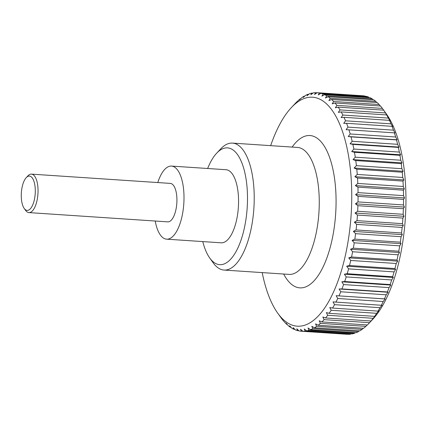 <?xml version="1.0" encoding="UTF-8"?>
<svg xmlns="http://www.w3.org/2000/svg" width="427" height="427" viewBox="0 0 427 427"><rect width="100%" height="100%" fill="white"/><g stroke="black" fill="none" stroke-linecap="round" stroke-linejoin="round"><path stroke-width="0.64" d="M207.65 168.494A58.526 23.629 93.8 0 1 216.692 153.17L220.738 148.863A63.618 25.684 93.8 0 1 230.02 143.232A63.618 25.684 93.8 0 1 232.485 143.104A63.618 25.684 93.8 0 1 254.054 205.254A63.618 25.684 93.8 0 1 226.481 269.928A63.618 25.684 93.8 0 1 224.015 270.056A63.618 25.684 93.8 0 1 213.137 262.781L209.705 257.977A58.526 23.629 93.8 0 1 202.777 241.586M216.692 153.17A58.526 23.629 93.8 0 1 225.232 147.988A58.526 23.629 93.8 0 1 247.446 202.265A58.526 23.629 93.8 0 1 221.976 264.548A58.526 23.629 93.8 0 1 209.705 257.977M171.494 166.082L226.043 169.722A36.626 14.79 93.8 0 1 238.463 205.504A36.626 14.79 93.8 0 1 222.584 242.744A36.626 14.79 93.8 0 1 221.17 242.814L166.615 239.173A36.626 14.79 -86.2 0 0 168.035 239.104A36.626 14.79 -86.2 0 0 183.909 201.87A36.626 14.79 -86.2 0 0 171.494 166.082A36.626 14.79 -86.2 0 0 170.074 166.156A36.626 14.79 -86.2 0 0 157.787 182.559M351.095 333.818L350.642 334.149L305.172 331.117A119.523 48.262 93.8 0 1 302.903 331.283L348.373 334.314A119.523 48.262 -86.2 0 0 350.642 334.149M346.927 334.218L301.371 331.245A119.523 48.262 93.8 0 1 301.313 331.24A119.523 48.262 93.8 0 1 299.124 330.968L296.797 328.801L297.614 330.637A119.523 48.262 93.8 0 1 295.409 329.922L293.157 327.626L293.931 329.292A119.523 48.262 93.8 0 1 291.78 328.149L289.607 325.737L290.344 327.231A119.523 48.262 93.8 0 1 288.262 325.662L286.165 323.148L286.875 324.456A119.523 48.262 93.8 0 1 284.868 322.47L283.539 320.987A119.523 48.262 93.8 0 1 281.628 318.601L280.064 316.439M262.199 272.602A114.74 46.329 -86.2 0 0 277.651 313.066A114.74 46.329 -86.2 0 0 301.713 325.95A114.74 46.329 -86.2 0 0 351.651 203.839A114.74 46.329 -86.2 0 0 308.097 97.436A114.74 46.329 -86.2 0 0 291.358 107.599A114.74 46.329 -86.2 0 0 270.67 145.65M305.172 331.117L304.254 328.982L306.719 330.856L352.19 333.893A119.523 48.262 -86.2 0 0 354.474 333.29L308.999 330.258A119.523 48.262 93.8 0 1 306.719 330.856M308.999 330.258L308.022 327.989L310.552 329.703L356.022 332.734A119.523 48.262 -86.2 0 0 358.301 331.699L312.831 328.667A119.523 48.262 93.8 0 1 310.552 329.703M312.831 328.667L311.79 326.281L314.373 327.819L359.844 330.85A119.523 48.262 -86.2 0 0 362.112 329.388L316.637 326.356A119.523 48.262 93.8 0 1 314.373 327.819M316.637 326.356L315.526 323.863L318.168 325.225L363.639 328.256A119.523 48.262 -86.2 0 0 365.87 326.377L320.399 323.34A119.523 48.262 93.8 0 1 318.168 325.225M320.399 323.34L319.22 320.762L321.905 321.926L367.375 324.963A119.523 48.262 -86.2 0 0 368.853 323.447A119.523 48.262 -86.2 0 0 369.568 322.673L324.093 319.642A119.523 48.262 93.8 0 1 321.905 321.926M324.093 319.642L322.839 316.983L325.566 317.955L371.036 320.987A119.523 48.262 -86.2 0 0 373.171 318.307L327.696 315.275A119.523 48.262 93.8 0 1 325.566 317.955M327.696 315.275L326.361 312.564L329.121 313.327L374.596 316.364A119.523 48.262 -86.2 0 0 376.657 313.306L331.187 310.274A119.523 48.262 93.8 0 1 329.121 313.327M331.187 310.274L329.767 307.515L332.558 308.08L378.028 311.112A119.523 48.262 -86.2 0 0 380.014 307.702L334.538 304.664A119.523 48.262 93.8 0 1 332.558 308.08M334.538 304.664L333.039 301.884L381.322 305.268A119.523 48.262 -86.2 0 0 383.211 301.521L337.741 298.489A119.523 48.262 93.8 0 1 335.852 302.236M337.741 298.489L336.15 295.692L384.455 298.868A119.523 48.262 -86.2 0 0 386.232 294.806L340.762 291.774A119.523 48.262 93.8 0 1 338.985 295.836M340.762 291.774L339.091 288.988L341.931 288.919L387.401 291.951A119.523 48.262 -86.2 0 0 389.061 287.606L343.591 284.569A119.523 48.262 93.8 0 1 341.931 288.919M343.591 284.569L341.835 281.804L344.674 281.526L390.145 284.563A119.523 48.262 -86.2 0 0 391.676 279.952L346.206 276.92A119.523 48.262 93.8 0 1 344.674 281.526M346.206 276.92L344.365 274.193L347.199 273.707L392.669 276.744A119.523 48.262 -86.2 0 0 394.068 271.898L348.597 268.866A119.523 48.262 93.8 0 1 347.199 273.707M348.597 268.866L346.665 266.192L349.494 265.509L394.964 268.54A119.523 48.262 -86.2 0 0 396.213 263.496L350.743 260.465A119.523 48.262 93.8 0 1 349.494 265.509M350.743 260.465L348.731 257.86L351.538 256.979L397.009 260.011A119.523 48.262 -86.2 0 0 398.103 254.796L352.633 251.759A119.523 48.262 93.8 0 1 351.538 256.979M352.633 251.759L350.535 249.245L353.321 248.172L398.791 251.204A119.523 48.262 -86.2 0 0 399.725 245.845L354.255 242.814A119.523 48.262 93.8 0 1 353.321 248.172M354.255 242.814L352.083 240.401L354.832 239.141L400.307 242.173A119.523 48.262 -86.2 0 0 401.076 236.707L355.6 233.676A119.523 48.262 93.8 0 1 354.832 239.141M355.6 233.676L353.348 231.375L356.065 229.939L401.535 232.977A119.523 48.262 -86.2 0 0 402.133 227.442L356.662 224.405A119.523 48.262 93.8 0 1 356.065 229.939M356.662 224.405L354.335 222.237L357.009 220.631L402.48 223.668A119.523 48.262 -86.2 0 0 402.901 218.09L357.431 215.059A119.523 48.262 93.8 0 1 357.009 220.631M357.431 215.059L355.034 213.03L357.655 211.269L403.131 214.306A119.523 48.262 -86.2 0 0 403.376 208.723L357.901 205.691A119.523 48.262 93.8 0 1 357.655 211.269M357.901 205.691L355.435 203.818L358.007 201.912L403.478 204.944A119.523 48.262 -86.2 0 0 403.547 199.398L358.072 196.361A119.523 48.262 93.8 0 1 358.007 201.912M358.072 196.361L355.547 194.653L358.056 192.62L403.531 195.651A119.523 48.262 -86.2 0 0 403.414 190.164L357.943 187.133A119.523 48.262 93.8 0 1 358.056 192.62M357.943 187.133L355.36 185.596L357.805 183.439L403.28 186.476A119.523 48.262 -86.2 0 0 402.987 181.085L357.516 178.054A119.523 48.262 93.8 0 1 357.805 183.439M357.516 178.054L354.874 176.698L357.255 174.44L402.73 177.472A119.523 48.262 -86.2 0 0 402.261 172.22L356.791 169.183A119.523 48.262 93.8 0 1 357.255 174.44M356.791 169.183L354.1 168.019L356.412 165.671L401.882 168.702A119.523 48.262 -86.2 0 0 401.241 163.616L355.766 160.579A119.523 48.262 93.8 0 1 356.412 165.671M355.766 160.579L353.044 159.613L355.275 157.189L400.745 160.221A119.523 48.262 -86.2 0 0 399.934 155.327L354.463 152.29A119.523 48.262 93.8 0 1 355.275 157.189M354.463 152.29L351.699 151.526L353.855 149.044L399.325 152.076A119.523 48.262 -86.2 0 0 398.348 147.406L352.878 144.369A119.523 48.262 93.8 0 1 353.855 149.044M352.878 144.369L350.087 143.808L352.158 141.284L397.628 144.321A119.523 48.262 -86.2 0 0 396.496 139.901L351.021 136.87A119.523 48.262 93.8 0 1 352.158 141.284M351.021 136.87L348.208 136.517L350.199 133.966L395.669 136.998A119.523 48.262 -86.2 0 0 394.383 132.861L348.912 129.829A119.523 48.262 93.8 0 1 350.199 133.966M348.912 129.829L346.083 129.685L347.989 127.123L393.459 130.155A119.523 48.262 -86.2 0 0 392.029 126.328L346.553 123.296A119.523 48.262 93.8 0 1 347.989 127.123M346.553 123.296L343.714 123.36L345.539 120.804L391.009 123.841A119.523 48.262 -86.2 0 0 389.44 120.339L343.97 117.308A119.523 48.262 93.8 0 1 345.539 120.804M343.97 117.308L341.13 117.585L342.86 115.05L388.335 118.082A119.523 48.262 -86.2 0 0 386.643 114.938L341.168 111.906A119.523 48.262 93.8 0 1 342.86 115.05M341.168 111.906L338.333 112.386L339.983 109.894L385.453 112.925A119.523 48.262 -86.2 0 0 383.643 110.15L338.173 107.118A119.523 48.262 93.8 0 1 339.983 109.894M338.173 107.118L335.344 107.801L336.908 105.362L382.384 108.399A119.523 48.262 -86.2 0 0 380.468 106.013L334.998 102.976A119.523 48.262 93.8 0 1 336.908 105.362M334.998 102.976L332.19 103.862L333.668 101.493L379.139 104.53A119.523 48.262 -86.2 0 0 377.137 102.544L331.667 99.512A119.523 48.262 93.8 0 1 333.668 101.493M331.667 99.512L328.881 100.585L330.279 98.306L375.749 101.338A119.523 48.262 -86.2 0 0 373.668 99.769L328.192 96.737A119.523 48.262 93.8 0 1 330.279 98.306M328.192 96.737L325.438 97.996L326.756 95.813L372.227 98.85A119.523 48.262 -86.2 0 0 370.076 97.708L324.605 94.671A119.523 48.262 93.8 0 1 326.756 95.813M324.605 94.671L321.889 96.107L323.127 94.041L368.597 97.078A119.523 48.262 -86.2 0 0 366.393 96.363L320.923 93.332A119.523 48.262 93.8 0 1 323.127 94.041M320.923 93.332L318.248 94.933L319.412 92.995L364.882 96.032A119.523 48.262 -86.2 0 0 362.694 95.76A119.523 48.262 -86.2 0 0 362.64 95.755L317.282 92.728M291.358 107.599L295.153 103.553A119.523 48.262 93.8 0 1 296.632 102.037L298.137 100.623A119.523 48.262 93.8 0 1 300.373 98.744L299.519 99.87L301.9 97.612A119.523 48.262 93.8 0 1 304.163 96.15L303.261 97.452L305.705 95.301A119.523 48.262 93.8 0 1 307.99 94.266L307.024 95.744L309.538 93.71A119.523 48.262 93.8 0 1 311.822 93.107L310.792 94.751L313.365 92.851A119.523 48.262 93.8 0 1 315.638 92.686L314.544 94.479L317.17 92.723A119.523 48.262 93.8 0 1 317.224 92.728A119.523 48.262 93.8 0 1 319.412 92.995M26.244 177.643L27.904 175.876A19.279 7.782 93.8 0 1 30.717 174.168A19.279 7.782 93.8 0 1 31.465 174.131A19.279 7.782 93.8 0 1 37.998 192.961A19.279 7.782 93.8 0 1 29.644 212.561A19.279 7.782 93.8 0 1 28.897 212.598A19.279 7.782 93.8 0 1 25.604 210.399L24.195 208.424A17.192 6.939 -86.2 0 0 27.798 210.356A17.192 6.939 -86.2 0 0 35.281 192.059A17.192 6.939 -86.2 0 0 28.753 176.121A17.192 6.939 -86.2 0 0 26.244 177.643A17.192 6.939 -86.2 0 0 21.35 192.774A17.192 6.939 -86.2 0 0 24.195 208.424M31.465 174.131L170.336 183.397A19.279 7.782 93.8 0 1 176.874 202.227A19.279 7.782 93.8 0 1 168.516 221.826A19.279 7.782 93.8 0 1 167.768 221.864L28.897 212.598M355.227 332.681L354.474 333.29M301.371 331.245L300.501 329.254L302.903 331.283M359.31 330.818L358.301 331.699M364.882 96.032L365.154 96.283M368.597 97.078L369.158 97.644M372.227 98.85L373.022 99.726M375.749 101.338L376.737 102.517M379.139 104.53L380.281 105.997M382.384 108.399L383.948 110.561M384.311 111.068L383.643 110.15M385.453 112.925L386.643 114.938M388.335 118.082L390.091 120.852L389.44 120.339M391.009 123.841L392.68 126.627L392.029 126.328M393.459 130.155L395.044 132.952L394.383 132.861M395.669 136.998L397.169 139.784L396.496 139.901M397.628 144.321L399.048 147.075L398.348 147.406M399.325 152.076L400.659 154.793L399.934 155.327M400.745 160.221L402.004 162.879L401.241 163.616M401.882 168.702L403.067 171.286L402.261 172.22M402.73 177.472L403.841 179.964L402.987 181.085M403.28 186.476L404.321 188.862L403.414 190.164M403.531 195.651L404.508 197.92L403.547 199.398M403.478 204.944L404.401 207.084L403.376 208.723M403.131 214.306L403.995 216.297L402.901 218.09M402.48 223.668L403.296 225.504L402.133 227.442M401.535 232.977L402.314 234.642L401.076 236.707M400.307 242.173L401.044 243.668L399.725 245.845M398.791 251.204L399.501 252.512L398.103 254.796M397.009 260.011L397.692 261.127L396.213 263.496M394.964 268.54L395.632 269.458L394.068 271.898M392.669 276.744L393.326 277.459L391.676 279.952M390.145 284.563L390.796 285.071L389.061 287.606M387.401 291.951L388.052 292.255L386.232 294.806M384.455 298.868L385.117 298.959L383.211 301.521M381.322 305.268L382 305.15L380.014 307.702M378.028 311.112L378.733 310.781L376.657 313.306M374.596 316.364L375.322 315.831L373.171 318.307M371.036 320.987L369.568 322.673M367.273 324.952L365.87 326.377M363.329 328.235L362.112 329.388M384.193 110.903L386.36 113.934A114.74 46.329 93.8 0 1 405.33 218.389A114.74 46.329 93.8 0 1 372.654 319.401L368.853 323.447M336.15 295.692L385.117 298.959M339.091 288.988L388.052 292.255M341.835 281.804L390.796 285.071M344.365 274.193L393.326 277.459M346.665 266.192L395.632 269.458M348.731 257.86L397.692 261.127M350.535 249.245L399.501 252.512M352.083 240.401L401.044 243.668M353.348 231.375L402.314 234.642M354.335 222.237L403.296 225.504M355.034 213.03L403.995 216.297M355.435 203.818L404.401 207.084M355.547 194.653L404.508 197.92M355.36 185.596L404.321 188.862M354.874 176.698L403.841 179.964M354.1 168.019L403.067 171.286M353.044 159.613L402.004 162.879M351.699 151.526L400.659 154.793M350.087 143.808L399.048 147.075M348.208 136.517L397.169 139.784M315.638 92.686L317.08 92.782M311.822 93.107L312.916 93.182M307.99 94.266L308.785 94.319M304.163 96.15L304.702 96.182M300.373 98.744L300.677 98.765M287.275 324.483L286.875 324.456M290.99 327.274L290.344 327.231M294.849 329.356L293.931 329.292M298.852 330.717L297.614 330.637M155.225 221.026A36.626 14.79 -86.2 0 0 166.615 239.173M292.137 147.08A76.342 30.824 93.8 0 1 336.006 206.465A76.342 30.824 93.8 0 1 302.78 287.713A76.342 30.824 93.8 0 1 283.667 274.033M232.485 143.104L297.523 147.443A63.618 25.684 93.8 0 1 319.209 206.561A63.618 25.684 93.8 0 1 291.524 274.267A63.618 25.684 93.8 0 1 289.058 274.39L289.074 274.396M224.015 270.056L289.058 274.39M277.651 313.066L279.818 316.097M317.224 92.728L362.694 95.76M301.313 331.24L346.783 334.272"/></g></svg>
